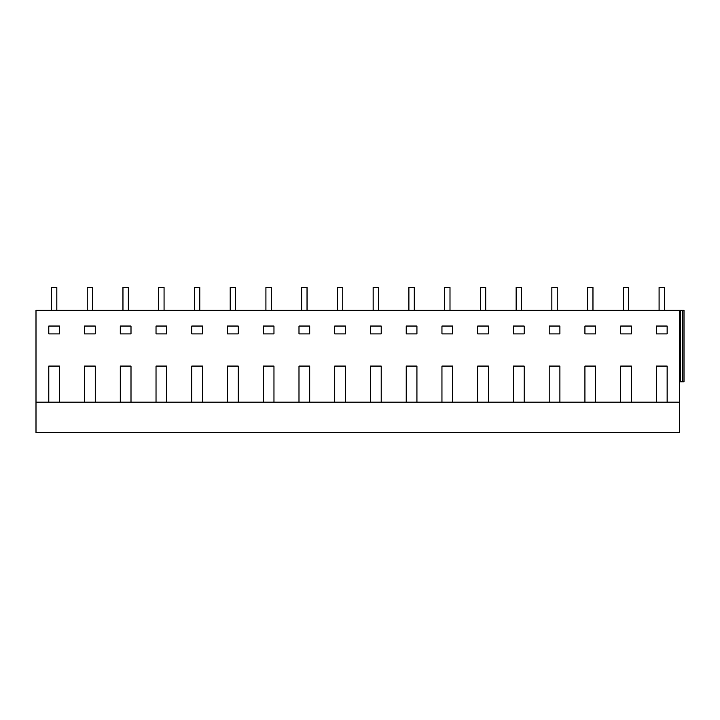 <?xml version="1.0" encoding="UTF-8"?>
<svg xmlns="http://www.w3.org/2000/svg" width="720" height="720" viewBox="0 0 720 720"><rect width="100%" height="100%" fill="white"/><g stroke="black" fill="none" stroke-linecap="round" stroke-linejoin="round"><path stroke-width="1.08" d="M51.48 310.32L51.48 287.442L56.835 287.442L56.835 310.32M87.219 310.32L87.219 287.442L92.583 287.442L92.583 310.32M122.958 310.32L122.958 287.442L128.322 287.442L128.322 310.32M36 402.174L679.356 402.174L679.356 432.558L36 432.558L36 310.32L684 310.32L684 381.807L679.356 381.807M84.537 402.174L84.537 366.075L95.256 366.075L95.256 402.174M120.276 402.174L120.276 366.075L131.004 366.075L131.004 402.174M156.024 402.174L156.024 366.075L166.743 366.075L166.743 402.174M191.763 402.174L191.763 366.075L202.482 366.075L202.482 402.174M227.502 402.174L227.502 366.075L238.23 366.075L238.23 402.174M263.25 402.174L263.25 366.075L273.969 366.075L273.969 402.174M298.989 402.174L298.989 366.075L309.708 366.075L309.708 402.174M334.728 402.174L334.728 366.075L345.456 366.075L345.456 402.174M370.476 402.174L370.476 366.075L381.195 366.075L381.195 402.174M406.215 402.174L406.215 366.075L416.934 366.075L416.934 402.174M441.954 402.174L441.954 366.075L452.682 366.075L452.682 402.174M477.702 402.174L477.702 366.075L488.421 366.075L488.421 402.174M513.441 402.174L513.441 366.075L524.16 366.075L524.16 402.174M549.18 402.174L549.18 366.075L559.908 366.075L559.908 402.174M584.928 402.174L584.928 366.075L595.647 366.075L595.647 402.174M620.667 402.174L620.667 366.075L631.386 366.075L631.386 402.174M656.406 402.174L656.406 366.075L667.134 366.075L667.134 402.174M679.356 310.32L679.356 402.174M48.798 402.174L48.798 366.075L59.517 366.075L59.517 402.174M584.928 333.909L595.647 333.909L595.647 326.043L584.928 326.043L584.928 333.909M48.798 326.043L48.798 333.909L59.517 333.909L59.517 326.043L48.798 326.043M120.276 326.043L131.004 326.043L131.004 333.909L120.276 333.909L120.276 326.043M477.702 333.909L488.421 333.909L488.421 326.043L477.702 326.043L477.702 333.909M370.476 333.909L381.195 333.909L381.195 326.043L370.476 326.043L370.476 333.909M227.502 333.909L238.23 333.909L238.23 326.043L227.502 326.043L227.502 333.909M406.215 333.909L416.934 333.909L416.934 326.043L406.215 326.043L406.215 333.909M441.954 333.909L452.682 333.909L452.682 326.043L441.954 326.043L441.954 333.909M298.989 326.043L309.708 326.043L309.708 333.909L298.989 333.909L298.989 326.043M156.024 326.043L156.024 333.909L166.743 333.909L166.743 326.043L156.024 326.043M345.456 326.043L345.456 333.909L334.728 333.909L334.728 326.043L345.456 326.043M513.441 326.043L513.441 333.909L524.16 333.909L524.16 326.043L513.441 326.043M549.18 326.043L549.18 333.909L559.908 333.909L559.908 326.043L549.18 326.043M202.482 326.043L202.482 333.909L191.763 333.909L191.763 326.043L202.482 326.043M263.25 326.043L273.969 326.043L273.969 333.909L263.25 333.909L263.25 326.043M95.256 326.043L95.256 333.909L84.537 333.909L84.537 326.043L95.256 326.043M620.667 326.043L631.386 326.043L631.386 333.909L620.667 333.909L620.667 326.043M656.406 326.043L667.134 326.043L667.134 333.909L656.406 333.909L656.406 326.043M84.537 366.075L95.256 366.075M120.276 366.075L131.004 366.075M48.798 366.075L59.517 366.075M158.706 310.32L158.706 287.442L164.061 287.442L164.061 310.32M194.445 310.32L194.445 287.442L199.809 287.442L199.809 310.32M230.184 310.32L230.184 287.442L235.548 287.442L235.548 310.32M191.763 366.075L202.482 366.075M227.502 366.075L238.23 366.075M156.024 366.075L166.743 366.075M265.923 310.32L265.923 287.442L271.287 287.442L271.287 310.32M301.671 310.32L301.671 287.442L307.035 287.442L307.035 310.32M337.41 310.32L337.41 287.442L342.774 287.442L342.774 310.32M298.989 366.075L309.708 366.075M334.728 366.075L345.456 366.075M263.25 366.075L273.969 366.075M373.149 310.32L373.149 287.442L378.513 287.442L378.513 310.32M408.897 310.32L408.897 287.442L414.252 287.442L414.252 310.32M444.636 310.32L444.636 287.442L450 287.442L450 310.32M406.215 366.075L416.934 366.075M441.954 366.075L452.682 366.075M370.476 366.075L381.195 366.075M480.375 310.32L480.375 287.442L485.739 287.442L485.739 310.32M516.123 310.32L516.123 287.442L521.478 287.442L521.478 310.32M551.862 310.32L551.862 287.442L557.226 287.442L557.226 310.32M513.441 366.075L524.16 366.075M549.18 366.075L559.908 366.075M477.702 366.075L488.421 366.075M587.601 310.32L587.601 287.442L592.965 287.442L592.965 310.32M623.349 310.32L623.349 287.442L628.704 287.442L628.704 310.32M659.088 310.32L659.088 287.442L664.452 287.442L664.452 310.32M680.643 310.32L680.643 381.807M682.407 310.32L682.407 381.807M620.667 366.075L631.386 366.075M656.406 366.075L667.134 366.075M584.928 366.075L595.647 366.075"/></g></svg>
